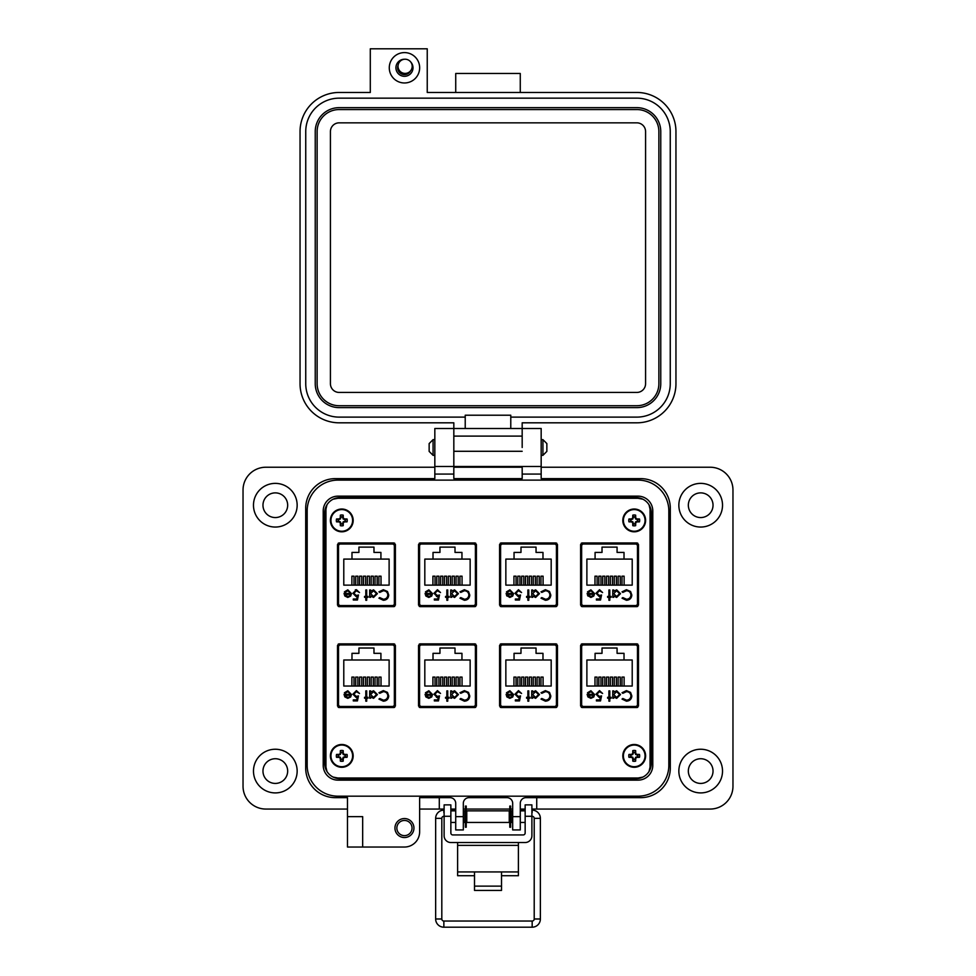 <?xml version="1.0" encoding="UTF-8"?>
<svg xmlns="http://www.w3.org/2000/svg" width="976" height="976" viewBox="0 0 976 976"><rect width="100%" height="100%" fill="white"/><g stroke="black" fill="none" stroke-linecap="round" stroke-linejoin="round"><path stroke-width="1.46" d="M326.96 504.824L325.935 509.24L325.935 767.051L326.96 771.467M333.121 777.079L337.989 778.031L638.011 778.031L642.879 777.079M649.04 771.467L650.065 767.051L650.065 509.24L649.04 504.824M642.879 499.212L638.011 498.272L337.989 498.272L333.121 499.212M338.233 543.181L338.233 606.425M381.64 542.973L381.64 544.035L394.67 544.035L394.67 606.425L394.67 543.181M419.265 543.181L419.265 606.425M462.673 542.973L462.673 544.035L475.702 544.035L475.702 606.425L475.702 543.181M500.298 543.181L500.298 606.425M543.705 542.973L543.705 544.035L556.735 544.035L556.735 606.425L556.735 543.181M581.33 543.181L581.33 606.425M624.738 542.973L624.738 544.035L637.767 544.035L637.767 606.425L637.767 543.181M338.233 644.087L338.233 707.332M381.64 643.867L381.64 644.941L394.67 644.929L394.67 707.332L394.67 644.087M419.265 644.087L419.265 707.332M462.673 643.867L462.673 644.941L475.702 644.929L475.702 707.332L475.702 644.087M500.298 644.087L500.298 707.332M543.705 643.867L543.705 644.941L556.735 644.929L556.735 707.332L556.735 644.087M581.33 644.087L581.33 707.332M624.738 643.867L624.738 644.941L637.767 644.929L637.767 707.332L637.767 644.087M325.935 509.24L325.935 767.051L325.935 509.24M337.989 778.031L638.011 778.031L337.989 778.031M650.065 767.051L650.065 509.24L650.065 767.051M638.011 498.272L337.989 498.272L638.011 498.272M351.262 542.973L351.262 544.035L338.233 544.035M432.295 542.973L432.295 544.035L419.265 544.035M513.327 542.973L513.327 544.035L500.298 544.035M594.36 542.973L594.36 544.035L581.33 544.035M351.262 643.867L351.262 644.941L338.233 644.929M432.295 643.867L432.295 644.941L419.265 644.929M513.327 643.867L513.327 644.941L500.298 644.929M594.36 643.867L594.36 644.941L581.33 644.929M337.513 544.523L337.513 605.083L338.953 606.633L393.938 606.633L395.39 605.083L395.39 544.523L393.938 542.973L338.953 542.973L337.513 544.523M418.545 544.523L418.545 605.083L419.985 606.633L474.983 606.633L476.422 605.083L476.422 544.523L474.983 542.973L419.985 542.973L418.545 544.523M499.578 544.523L499.578 605.083L501.017 606.633L556.015 606.633L557.455 605.083L557.455 544.523L556.015 542.973L501.017 542.973L499.578 544.523M580.61 544.523L580.61 605.083L582.05 606.633L637.047 606.633L638.487 605.083L638.487 544.523L637.047 542.973L582.05 542.973L580.61 544.523M580.61 645.429L580.61 705.99L582.062 707.539L637.047 707.539L638.487 705.99L638.487 645.429L637.047 643.867L582.062 643.867L580.61 645.429M499.578 645.429L499.578 705.99L501.017 707.539L556.015 707.539L557.455 705.99L557.455 645.429L556.015 643.867L501.017 643.867L499.578 645.429M418.545 645.429L418.545 705.99L419.985 707.539L474.983 707.539L476.422 705.99L476.422 645.429L474.983 643.867L419.985 643.867L418.545 645.429M337.513 645.429L337.513 705.99L338.953 707.539L393.95 707.539L395.39 705.99L395.39 645.429L393.95 643.867L338.953 643.867L337.513 645.429M583.538 605.559L635.571 605.559A1.903 1.903 0 0 0 637.462 603.668L637.462 545.938A1.903 1.903 0 0 0 635.571 544.035L583.538 544.035A1.903 1.903 0 0 0 581.635 545.938L581.635 603.668A1.903 1.903 0 0 0 583.538 605.559L590.37 605.559L590.37 606.633M587.93 596.007L587.137 593.457L593.701 593.457L591.029 590.748L588.321 592.298L587.515 591.871L590.907 589.846L594.604 593.628L593.762 596.08L590.895 597.446L587.637 595.543M609.805 596.421L611.098 596.421L611.098 597.324L609.805 597.324L609.805 600.277L608.902 600.277L608.902 597.324L607.621 597.324L607.621 596.421L608.902 596.421L608.902 589.98L609.805 589.98L609.805 596.421M626.421 589.711L630.557 591.48L631.838 595.055C631.521 598.312 629.715 600.057 626.433 600.277L622.041 598.178L622.834 597.58L626.482 599.252C629.178 599.069 630.667 597.641 630.935 594.994C630.655 592.31 629.154 590.895 626.421 590.748L622.834 592.42L622.041 591.822L626.421 589.711M586.881 559.089L595.079 559.089L595.079 552.428L602.021 552.428L602.021 547.121L617.076 547.121L617.076 552.428L624.018 552.428L624.018 559.089L632.216 559.089L632.216 585.136L586.881 585.136L586.881 559.089M620.504 593.664L616.649 597.446L613.672 595.958L613.672 597.324L612.769 597.324L612.769 589.98L613.672 589.98L613.672 591.249L616.673 589.846L620.504 593.664L616.673 589.846M596.922 593.298L599.349 595.519L601.558 594.994L600.533 600.02L596.409 600.02L596.409 598.996L599.825 598.996L600.374 596.348L599.191 596.543L596.019 593.262L599.532 589.711L602.595 592.554L599.471 590.748L596.922 593.298M635.571 605.559L628.727 605.559L628.727 606.633M593.701 593.457L591.029 590.748M622.834 592.42L626.421 590.748C629.154 590.895 630.655 592.31 630.935 594.994M631.838 595.055C631.521 598.312 629.715 600.057 626.433 600.277M613.672 595.958L616.649 597.446M601.558 594.994L599.349 595.519M600.667 591.066L598.678 590.87M596.019 593.262L599.532 589.711M637.462 603.668L637.767 589.992M637.767 559.614L637.462 545.938M590.846 596.543L592.737 595.86L590.846 596.543L588.04 594.36L590.846 596.543M624.018 559.089L595.079 559.089M594.982 585.136L594.982 576.182L597.105 576.182L597.105 585.136M602.704 585.136L602.704 576.182L604.827 576.182L604.827 585.136M621.993 585.136L621.993 576.182L624.115 576.182L624.115 585.136M614.282 585.136L614.282 576.182L616.405 576.182L616.405 585.136M610.415 585.136L610.415 576.182L612.55 576.182L612.55 585.136M618.137 585.136L618.137 576.182L620.26 576.182L620.26 585.136M606.56 585.136L606.56 576.182L608.682 576.182L608.682 585.136M598.837 585.136L598.837 576.182L600.972 576.182L600.972 585.136M597.153 542.973L597.129 544.035L583.538 544.035M635.571 544.035L621.98 544.035L621.944 542.973M588.04 594.36L593.603 594.36L592.737 595.86M616.637 596.543L613.672 593.628L616.637 590.748L619.601 593.652L616.637 596.543M502.506 605.559L554.527 605.559A1.903 1.903 0 0 0 556.43 603.668L556.43 545.938A1.903 1.903 0 0 0 554.527 544.035L502.506 544.035A1.903 1.903 0 0 0 500.603 545.938L500.603 603.668A1.903 1.903 0 0 0 502.506 605.559L509.338 605.559L509.338 606.633M506.898 596.007L506.105 593.457L512.668 593.457L509.997 590.748L507.288 592.298L506.483 591.871L509.875 589.846L513.571 593.628L512.729 596.08L509.85 597.446L506.605 595.543M528.772 596.421L530.066 596.421L530.066 597.324L528.772 597.324L528.772 600.277L527.87 600.277L527.87 597.324L526.589 597.324L526.589 596.421L527.87 596.421L527.87 589.98L528.772 589.98L528.772 596.421M545.389 589.711L549.525 591.48L550.806 595.055C550.488 598.312 548.683 600.057 545.401 600.277L541.009 598.178L541.802 597.58L545.45 599.252C548.146 599.069 549.634 597.641 549.903 594.994C549.622 592.31 548.109 590.895 545.389 590.748L541.802 592.42L541.009 591.822L545.389 589.711M505.849 559.089L514.047 559.089L514.047 552.428L520.989 552.428L520.989 547.121L536.044 547.121L536.044 552.428L542.985 552.428L542.985 559.089L551.184 559.089L551.184 585.136L505.849 585.136L505.849 559.089M539.472 593.664L535.604 597.446L532.64 595.958L532.64 597.324L531.737 597.324L531.737 589.98L532.64 589.98L532.64 591.249L535.641 589.846L539.472 593.664L535.641 589.846M515.889 593.298L518.317 595.519L520.525 594.994L519.5 600.02L515.377 600.02L515.377 598.996L518.793 598.996L519.33 596.348L518.146 596.543L514.986 593.262L518.488 589.711L521.562 592.554L518.439 590.748L515.889 593.298M554.527 605.559L547.695 605.559L547.695 606.633M512.668 593.457L509.997 590.748M541.802 592.42L545.389 590.748M549.903 594.994L549.695 593.628M541.802 597.58L545.45 599.252M547.06 600.057L545.401 600.277M532.64 595.958L535.604 597.446M520.525 594.994L518.317 595.519M519.635 591.066L517.646 590.87M514.986 593.262L518.488 589.711M556.43 603.668L556.735 589.992M556.735 559.614L556.43 545.938M509.814 596.543L511.705 595.86L509.814 596.543L506.995 594.36L509.814 596.543M542.985 559.089L514.047 559.089M513.949 585.136L513.949 576.182L516.072 576.182L516.072 585.136M521.672 585.136L521.672 576.182L523.795 576.182L523.795 585.136M540.96 585.136L540.96 576.182L543.083 576.182L543.083 585.136M533.238 585.136L533.238 576.182L535.373 576.182L535.373 585.136M529.382 585.136L529.382 576.182L531.505 576.182L531.505 585.136M537.105 585.136L537.105 576.182L539.228 576.182L539.228 585.136M525.527 585.136L525.527 576.182L527.65 576.182L527.65 585.136M517.805 585.136L517.805 576.182L519.94 576.182L519.94 585.136M516.121 542.973L516.084 544.035L502.506 544.035M554.527 544.035L540.936 544.035L540.911 542.973M532.64 593.628L535.604 590.748L538.569 593.652L535.592 596.543L532.64 593.628L535.604 590.748M506.995 594.36L512.571 594.36L511.705 595.86M421.473 605.559L473.494 605.559A1.903 1.903 0 0 0 475.397 603.668L475.397 545.938A1.903 1.903 0 0 0 473.494 544.035L421.473 544.035A1.903 1.903 0 0 0 419.57 545.938L419.57 603.668A1.903 1.903 0 0 0 421.473 605.559L428.305 605.559L428.305 606.633M425.865 596.007L425.072 593.457L431.636 593.457L428.952 590.748L426.256 592.298L425.451 591.871L428.842 589.846L432.539 593.628L431.697 596.08L428.818 597.446L425.865 596.007L425.072 593.457M447.74 596.421L449.033 596.421L449.033 597.324L447.74 597.324L447.74 600.277L446.837 600.277L446.837 597.324L445.556 597.324L445.556 596.421L446.837 596.421L446.837 589.98L447.74 589.98L447.74 596.421M464.356 589.711L468.492 591.48L469.773 595.055C469.456 598.312 467.65 600.057 464.369 600.277L459.977 598.178L460.77 597.58L464.417 599.252C467.114 599.069 468.602 597.641 468.87 594.994C468.59 592.31 467.077 590.895 464.356 590.748L460.77 592.42L459.977 591.822L464.356 589.711M424.816 559.089L433.015 559.089L433.015 552.428L439.956 552.428L439.956 547.121L455.011 547.121L455.011 552.428L461.953 552.428L461.953 559.089L470.151 559.089L470.151 585.136L424.816 585.136L424.816 559.089M458.439 593.664L454.572 597.446L451.607 595.958L451.607 597.324L450.705 597.324L450.705 589.98L451.607 589.98L451.607 591.249L454.609 589.846L458.439 593.664L454.609 589.846M434.857 593.298L437.285 595.519L439.493 594.994L438.468 600.02L434.344 600.02L434.344 598.996L437.76 598.996L438.297 596.348L437.114 596.543L433.954 593.262L437.455 589.711L440.53 592.554L437.407 590.748L434.857 593.298L437.407 590.748L438.602 591.066M473.494 605.559L466.662 605.559L466.662 606.633M431.636 593.457L428.952 590.748M460.77 592.42L464.356 590.748C467.077 590.895 468.59 592.31 468.87 594.994M460.77 597.58L464.417 599.252M466.028 600.057L464.369 600.277M451.607 595.958L454.572 597.446M439.493 594.994L437.285 595.519M433.954 593.262L437.455 589.711M437.114 596.543L436.504 596.495M475.397 603.668L475.702 589.992M475.702 559.614L475.397 545.938M428.781 596.543L430.672 595.86L428.781 596.543L425.963 594.36L428.781 596.543M461.953 559.089L433.015 559.089M432.917 585.136L432.917 576.182L435.04 576.182L435.04 585.136M440.64 585.136L440.64 576.182L442.762 576.182L442.762 585.136M459.928 585.136L459.928 576.182L462.051 576.182L462.051 585.136M452.205 585.136L452.205 576.182L454.34 576.182L454.34 585.136M448.35 585.136L448.35 576.182L450.473 576.182L450.473 585.136M456.073 585.136L456.073 576.182L458.195 576.182L458.195 585.136M444.495 585.136L444.495 576.182L446.618 576.182L446.618 585.136M436.772 585.136L436.772 576.182L438.907 576.182L438.907 585.136M435.089 542.973L435.052 544.035L421.473 544.035M473.494 544.035L459.903 544.035L459.879 542.973M451.607 593.628L454.572 590.748L457.537 593.652L454.56 596.543L451.607 593.628L454.572 590.748M425.963 594.36L431.538 594.36L430.672 595.86M340.429 605.559L392.462 605.559A1.903 1.903 0 0 0 394.365 603.668L394.365 545.938A1.903 1.903 0 0 0 392.462 544.035L340.429 544.035A1.903 1.903 0 0 0 338.538 545.938L338.538 603.668A1.903 1.903 0 0 0 340.429 605.559L347.273 605.559L347.273 606.633M344.833 596.007L344.04 593.457L350.604 593.457L347.92 590.748L345.223 592.298L344.418 591.871L347.81 589.846L351.506 593.628L350.665 596.08L347.785 597.446L344.833 596.007M366.708 596.421L368.001 596.421L368.001 597.324L366.708 597.324L366.708 600.277L365.805 600.277L365.805 597.324L364.524 597.324L364.524 596.421L365.805 596.421L365.805 589.98L366.708 589.98L366.708 596.421M383.324 589.711L387.46 591.48L388.741 595.055C388.424 598.312 386.618 600.057 383.336 600.277L378.944 598.178L379.737 597.58L383.385 599.252C386.081 599.069 387.57 597.641 387.838 594.994C387.557 592.31 386.045 590.895 383.324 590.748L379.737 592.42L378.944 591.822L383.324 589.711M343.784 559.089L351.982 559.089L351.982 552.428L358.924 552.428L358.924 547.121L373.979 547.121L373.979 552.428L380.921 552.428L380.921 559.089L389.119 559.089L389.119 585.136L343.784 585.136L343.784 559.089M377.407 593.664L373.54 597.446L370.575 595.958L370.575 597.324L369.672 597.324L369.672 589.98L370.575 589.98L370.575 591.249L373.576 589.846L377.407 593.664L373.576 589.846M353.824 593.298L356.252 595.519L358.46 594.994L357.436 600.02L353.312 600.02L353.312 598.996L356.728 598.996L357.265 596.348L356.081 596.543L352.922 593.262L356.423 589.711L359.497 592.554L356.374 590.748L353.824 593.298M392.462 605.559L385.63 605.559L385.63 606.633M348.761 590.87L347.92 590.748M379.737 592.42L383.324 590.748C386.045 590.895 387.557 592.31 387.838 594.994M384.995 600.057L383.336 600.277M370.575 595.958L373.54 597.446M358.46 594.994L356.252 595.519M356.533 590.748L355.581 590.87M355.325 589.87L356.423 589.711M394.365 603.668L394.67 589.992M394.67 559.614L394.365 545.938M347.749 596.543L349.64 595.86L347.749 596.543L344.931 594.36L347.749 596.543M380.921 559.089L351.982 559.089M351.885 585.136L351.885 576.182L354.007 576.182L354.007 585.136M359.607 585.136L359.607 576.182L361.73 576.182L361.73 585.136M378.895 585.136L378.895 576.182L381.018 576.182L381.018 585.136M371.173 585.136L371.173 576.182L373.308 576.182L373.308 585.136M367.318 585.136L367.318 576.182L369.44 576.182L369.44 585.136M375.04 585.136L375.04 576.182L377.163 576.182L377.163 585.136M363.462 585.136L363.462 576.182L365.585 576.182L365.585 585.136M355.74 585.136L355.74 576.182L357.875 576.182L357.875 585.136M354.056 542.973L354.02 544.035L340.429 544.035M392.462 544.035L378.871 544.035L378.847 542.973M370.575 593.628L373.54 590.748L376.504 593.652L373.527 596.543L370.575 593.628L370.709 592.725M344.931 594.36L350.506 594.36L349.64 595.86M583.538 706.465L635.571 706.465A1.903 1.903 0 0 0 637.462 704.574L637.462 646.844A1.903 1.903 0 0 0 635.571 644.941L583.538 644.941A1.903 1.903 0 0 0 581.635 646.844L581.635 704.574A1.903 1.903 0 0 0 583.538 706.465L590.37 706.465L590.37 707.539M587.93 696.913L587.137 694.363L593.701 694.363L591.029 691.655L588.321 693.204L587.515 692.777L590.907 690.752L594.604 694.534L593.762 696.986L590.895 698.352L587.93 696.913M609.805 697.315L611.098 697.315L611.098 698.218L609.805 698.218L609.805 701.183L608.902 701.183L608.902 698.218L607.621 698.218L607.621 697.315L608.902 697.315L608.902 690.886L609.805 690.886L609.805 697.315M626.421 690.618L630.557 692.374L631.838 695.961C631.521 699.219 629.715 700.963 626.433 701.183L622.041 699.084L622.834 698.487L626.482 700.158C629.178 699.963 630.667 698.548 630.935 695.9C630.655 693.216 629.154 691.801 626.421 691.655L622.834 693.326L622.041 692.728L626.421 690.618M586.881 659.996L595.079 659.996L595.079 653.334L602.021 653.334L602.021 648.027L617.076 648.027L617.076 653.334L624.018 653.334L624.018 659.996L632.216 659.996L632.216 686.043L586.881 686.043L586.881 659.996M620.504 694.57L616.649 698.352L613.672 696.864L613.672 698.218L612.769 698.218L612.769 690.886L613.672 690.886L613.672 692.155L616.673 690.752L620.504 694.57L616.673 690.752M596.922 694.204L599.349 696.425L601.558 695.9L600.533 700.927L596.409 700.927L596.409 699.902L599.825 699.902L600.374 697.254L599.191 697.45L596.019 694.168L599.532 690.618L602.595 693.46L599.471 691.655L596.922 694.204L599.471 691.655M635.571 706.465L628.727 706.465L628.727 707.539M593.701 694.363L591.029 691.655M622.834 693.326L626.421 691.655C629.154 691.801 630.655 693.216 630.935 695.9M631.838 695.961C631.521 699.219 629.715 700.963 626.433 701.183M613.672 696.864L616.649 698.352M601.558 695.9L599.349 696.425M596.019 694.168L599.532 690.618M637.462 704.574L637.767 690.898M637.767 660.52L637.462 646.844M590.846 697.45L592.737 696.766L590.846 697.45L588.04 695.266L590.846 697.45M624.018 659.996L595.079 659.996M594.982 686.043L594.982 677.088L597.105 677.088L597.105 686.043M602.704 686.043L602.704 677.088L604.827 677.088L604.827 686.043M621.993 686.043L621.993 677.088L624.115 677.088L624.115 686.043M614.282 686.043L614.282 677.088L616.405 677.088L616.405 686.043M610.415 686.043L610.415 677.088L612.55 677.088L612.55 686.043M618.137 686.043L618.137 677.088L620.26 677.088L620.26 686.043M606.56 686.043L606.56 677.088L608.682 677.088L608.682 686.043M598.837 686.043L598.837 677.088L600.972 677.088L600.972 686.043M597.153 643.867L597.129 644.941L583.538 644.941M635.571 644.941L621.98 644.941L621.944 643.867M588.04 695.266L593.603 695.266L592.737 696.766M616.637 697.45L613.672 694.534L616.637 691.655L619.601 694.558L616.637 697.45M502.506 706.465L554.527 706.465A1.903 1.903 0 0 0 556.43 704.574L556.43 646.844A1.903 1.903 0 0 0 554.527 644.941L502.506 644.941A1.903 1.903 0 0 0 500.603 646.844L500.603 704.574A1.903 1.903 0 0 0 502.506 706.465L509.338 706.465L509.338 707.539M506.898 696.913L506.105 694.363L512.668 694.363L509.997 691.655L507.288 693.204L506.483 692.777L509.875 690.752L513.571 694.534L512.729 696.986L509.85 698.352L506.898 696.913M528.772 697.315L530.066 697.315L530.066 698.218L528.772 698.218L528.772 701.183L527.87 701.183L527.87 698.218L526.589 698.218L526.589 697.315L527.87 697.315L527.87 690.886L528.772 690.886L528.772 697.315M545.389 690.618L549.525 692.374L550.806 695.961C550.488 699.219 548.683 700.963 545.401 701.183L541.009 699.084L541.802 698.487L545.45 700.158C548.146 699.963 549.634 698.548 549.903 695.9C549.622 693.216 548.109 691.801 545.389 691.655L541.802 693.326L541.009 692.728L545.389 690.618M505.849 659.996L514.047 659.996L514.047 653.334L520.989 653.334L520.989 648.027L536.044 648.027L536.044 653.334L542.985 653.334L542.985 659.996L551.184 659.996L551.184 686.043L505.849 686.043L505.849 659.996M539.472 694.57L535.604 698.352L532.64 696.864L532.64 698.218L531.737 698.218L531.737 690.886L532.64 690.886L532.64 692.155L535.641 690.752L539.472 694.57L535.641 690.752M518.439 691.655L515.889 694.204L518.317 696.425L520.525 695.9L519.5 700.927L515.377 700.927L515.377 699.902L518.793 699.902L519.33 697.254L518.146 697.45L514.986 694.168L518.488 690.618L521.562 693.46L518.439 691.655L515.889 694.204L518.317 696.425L520.525 695.9M554.527 706.465L547.695 706.465L547.695 707.539M512.668 694.363L509.997 691.655M541.802 693.326L545.389 691.655C548.109 691.801 549.622 693.216 549.903 695.9M541.802 698.487L545.45 700.158M550.806 695.961C550.488 699.219 548.683 700.963 545.401 701.183M532.64 696.864L535.604 698.352M556.43 704.574L556.735 690.898M556.735 660.52L556.43 646.844M509.814 697.45L511.705 696.766L509.814 697.45L506.995 695.266L509.814 697.45M542.985 659.996L514.047 659.996M513.949 686.043L513.949 677.088L516.072 677.088L516.072 686.043M521.672 686.043L521.672 677.088L523.795 677.088L523.795 686.043M540.96 686.043L540.96 677.088L543.083 677.088L543.083 686.043M533.238 686.043L533.238 677.088L535.373 677.088L535.373 686.043M529.382 686.043L529.382 677.088L531.505 677.088L531.505 686.043M537.105 686.043L537.105 677.088L539.228 677.088L539.228 686.043M525.527 686.043L525.527 677.088L527.65 677.088L527.65 686.043M517.805 686.043L517.805 677.088L519.94 677.088L519.94 686.043M516.121 643.867L516.084 644.941L502.506 644.941M554.527 644.941L540.936 644.941L540.911 643.867M506.995 695.266L512.571 695.266L511.705 696.766M535.592 697.45L532.64 694.534L535.604 691.655L538.569 694.558L535.592 697.45M421.473 706.465L473.494 706.465A1.903 1.903 0 0 0 475.397 704.574L475.397 646.844A1.903 1.903 0 0 0 473.494 644.941L421.473 644.941A1.903 1.903 0 0 0 419.57 646.844L419.57 704.574A1.903 1.903 0 0 0 421.473 706.465L428.305 706.465L428.305 707.539M425.865 696.913L425.072 694.363L431.636 694.363L428.952 691.655L426.256 693.204L425.451 692.777L428.842 690.752L432.539 694.534L431.697 696.986L428.818 698.352L425.865 696.913M447.74 697.315L449.033 697.315L449.033 698.218L447.74 698.218L447.74 701.183L446.837 701.183L446.837 698.218L445.556 698.218L445.556 697.315L446.837 697.315L446.837 690.886L447.74 690.886L447.74 697.315M464.356 690.618L468.492 692.374L469.773 695.961C469.456 699.219 467.65 700.963 464.369 701.183L459.977 699.084L460.77 698.487L464.417 700.158C467.114 699.963 468.602 698.548 468.87 695.9C468.59 693.216 467.077 691.801 464.356 691.655L460.77 693.326L459.977 692.728L464.356 690.618M424.816 659.996L433.015 659.996L433.015 653.334L439.956 653.334L439.956 648.027L455.011 648.027L455.011 653.334L461.953 653.334L461.953 659.996L470.151 659.996L470.151 686.043L424.816 686.043L424.816 659.996M458.439 694.57L454.572 698.352L451.607 696.864L451.607 698.218L450.705 698.218L450.705 690.886L451.607 690.886L451.607 692.155L454.609 690.752L458.439 694.57L454.609 690.752M434.857 694.204L437.285 696.425L439.493 695.9L438.468 700.927L434.344 700.927L434.344 699.902L437.76 699.902L438.297 697.254L437.114 697.45L433.954 694.168L437.455 690.618L440.53 693.46L437.407 691.655L434.857 694.204L437.285 696.425L439.493 695.9M473.494 706.465L466.662 706.465L466.662 707.539M432.539 694.534L431.697 696.986M431.636 694.363L428.952 691.655M460.77 693.326L464.356 691.655C467.077 691.801 468.59 693.216 468.87 695.9M460.77 698.487L464.417 700.158M466.028 700.963L464.369 701.183M451.607 696.864L454.572 698.352M437.407 691.655L436.614 691.764M433.954 694.168L437.455 690.618M437.114 697.45L436.504 697.401M475.397 704.574L475.702 690.898M475.702 660.52L475.397 646.844M428.781 697.45L430.672 696.766L428.781 697.45L425.963 695.266L428.781 697.45M461.953 659.996L433.015 659.996M432.917 686.043L432.917 677.088L435.04 677.088L435.04 686.043M440.64 686.043L440.64 677.088L442.762 677.088L442.762 686.043M459.928 686.043L459.928 677.088L462.051 677.088L462.051 686.043M452.205 686.043L452.205 677.088L454.34 677.088L454.34 686.043M448.35 686.043L448.35 677.088L450.473 677.088L450.473 686.043M456.073 686.043L456.073 677.088L458.195 677.088L458.195 686.043M444.495 686.043L444.495 677.088L446.618 677.088L446.618 686.043M436.772 686.043L436.772 677.088L438.907 677.088L438.907 686.043M435.089 643.867L435.052 644.941L421.473 644.941M473.494 644.941L459.903 644.941L459.879 643.867M451.607 694.534L454.572 691.655L457.537 694.558L454.56 697.45L451.607 694.534L454.572 691.655M425.963 695.266L431.538 695.266L430.672 696.766M340.429 706.465L392.462 706.465A1.903 1.903 0 0 0 394.365 704.574L394.365 646.844A1.903 1.903 0 0 0 392.462 644.941L340.429 644.941A1.903 1.903 0 0 0 338.538 646.844L338.538 704.574A1.903 1.903 0 0 0 340.429 706.465L347.273 706.465L347.273 707.539M344.833 696.913L344.04 694.363L350.604 694.363L347.92 691.655L345.223 693.204L344.418 692.777L347.81 690.752L351.506 694.534L350.665 696.986L347.785 698.352L344.833 696.913M366.708 697.315L368.001 697.315L368.001 698.218L366.708 698.218L366.708 701.183L365.805 701.183L365.805 698.218L364.524 698.218L364.524 697.315L365.805 697.315L365.805 690.886L366.708 690.886L366.708 697.315M383.324 690.618L387.46 692.374L388.741 695.961C388.424 699.219 386.618 700.963 383.336 701.183L378.944 699.084L379.737 698.487L383.385 700.158C386.081 699.963 387.57 698.548 387.838 695.9C387.557 693.216 386.045 691.801 383.324 691.655L379.737 693.326L378.944 692.728L383.324 690.618M343.784 659.996L351.982 659.996L351.982 653.334L358.924 653.334L358.924 648.027L373.979 648.027L373.979 653.334L380.921 653.334L380.921 659.996L389.119 659.996L389.119 686.043L343.784 686.043L343.784 659.996M377.407 694.57L373.54 698.352L370.575 696.864L370.575 698.218L369.672 698.218L369.672 690.886L370.575 690.886L370.575 692.155L373.576 690.752L377.407 694.57L373.576 690.752M353.824 694.204L356.252 696.425L358.46 695.9L357.436 700.927L353.312 700.927L353.312 699.902L356.728 699.902L357.265 697.254L356.081 697.45L352.922 694.168L356.423 690.618L359.497 693.46L356.374 691.655L353.824 694.204L356.252 696.425L358.46 695.9M392.462 706.465L385.63 706.465L385.63 707.539M351.506 694.534L350.665 696.986M350.604 694.363L347.92 691.655M379.737 693.326L383.324 691.655C386.045 691.801 387.557 693.216 387.838 695.9M379.737 698.487L383.385 700.158M384.995 700.963L383.336 701.183M370.575 696.864L373.54 698.352M356.374 691.655L355.581 691.764M352.922 694.168L356.423 690.618M394.365 704.574L394.67 690.898M394.67 660.52L394.365 646.844M347.749 697.45L349.64 696.766L347.749 697.45L344.931 695.266L347.749 697.45M380.921 659.996L351.982 659.996M351.885 686.043L351.885 677.088L354.007 677.088L354.007 686.043M359.607 686.043L359.607 677.088L361.73 677.088L361.73 686.043M378.895 686.043L378.895 677.088L381.018 677.088L381.018 686.043M371.173 686.043L371.173 677.088L373.308 677.088L373.308 686.043M367.318 686.043L367.318 677.088L369.44 677.088L369.44 686.043M375.04 686.043L375.04 677.088L377.163 677.088L377.163 686.043M363.462 686.043L363.462 677.088L365.585 677.088L365.585 686.043M355.74 686.043L355.74 677.088L357.875 677.088L357.875 686.043M354.056 643.867L354.02 644.941L340.429 644.941M392.462 644.941L378.871 644.941L378.847 643.867M370.575 694.534L373.54 691.655L376.504 694.558L373.527 697.45L370.575 694.534L370.709 693.631M344.931 695.266L350.506 695.266L349.64 696.766M396.854 828.038A7.601 7.601 0 0 0 404.442 835.639A7.601 7.601 0 0 0 412.043 828.038A7.601 7.601 0 0 0 404.442 820.45A7.601 7.601 0 0 0 396.854 828.038M394.951 828.038A9.492 9.492 0 0 0 404.442 837.542A9.492 9.492 0 0 0 413.946 828.038A9.492 9.492 0 0 0 404.442 818.547A9.492 9.492 0 0 0 394.951 828.038M362.669 831.845L362.669 847.034L347.48 847.034L347.48 816.644L362.669 816.644L362.669 831.845M297.155 505.214A21.838 21.838 0 0 1 275.317 527.052A21.838 21.838 0 0 1 253.479 505.214A21.838 21.838 0 0 1 275.317 483.376A21.838 21.838 0 0 1 297.155 505.214M297.155 771.077A21.838 21.838 0 0 1 275.317 792.915A21.838 21.838 0 0 1 253.479 771.077A21.838 21.838 0 0 1 275.317 749.239A21.838 21.838 0 0 1 297.155 771.077M362.669 847.034L404.442 847.034A15.189 15.189 0 0 0 419.631 831.845L419.631 797.66L450.021 797.66A5.697 5.697 0 0 1 455.719 803.358L455.719 829.942L463.319 829.942L463.319 803.358A5.697 5.697 0 0 1 469.005 797.66L506.995 797.66A5.697 5.697 0 0 1 512.681 803.358L512.681 829.942L520.281 829.942L520.281 803.358A5.697 5.697 0 0 1 525.979 797.66L640.683 797.66A29.622 29.622 0 0 0 670.305 768.039L670.305 508.252A29.622 29.622 0 0 0 640.683 478.63L541.168 478.63L541.168 428.501L522.184 428.501L522.172 422.815L636.84 422.815A39.113 39.113 0 0 0 675.953 383.702L675.953 131.577A39.113 39.113 0 0 0 636.84 92.464L427.244 92.464L427.244 48.8L370.294 48.8L370.294 92.464L339.16 92.464A39.113 39.113 0 0 0 300.047 131.577L300.047 383.702A39.113 39.113 0 0 0 339.16 422.815L453.828 422.815L453.816 466.479L434.832 466.479L434.832 478.63L335.317 478.63A29.622 29.622 0 0 0 305.695 508.252L305.695 768.039A29.622 29.622 0 0 0 335.317 797.66L347.48 797.66L347.48 816.644L362.669 816.644M434.832 447.496L434.832 466.479L453.816 466.479L453.816 478.63L522.184 478.63L522.184 466.479L453.828 466.479L453.828 428.501L434.832 428.501L434.832 447.496M522.184 447.496L522.172 428.501L522.184 447.496M541.168 466.479L522.184 466.479L541.168 466.479M722.521 505.214A21.838 21.838 0 0 1 700.683 527.052A21.838 21.838 0 0 1 678.845 505.214A21.838 21.838 0 0 1 700.683 483.376A21.838 21.838 0 0 1 722.521 505.214M722.521 771.077A21.838 21.838 0 0 1 700.683 792.915A21.838 21.838 0 0 1 678.845 771.077A21.838 21.838 0 0 1 700.683 749.239A21.838 21.838 0 0 1 722.521 771.077M262.971 505.214A12.346 12.346 0 0 0 275.317 517.561A12.346 12.346 0 0 0 287.664 505.214A12.346 12.346 0 0 0 275.317 492.88A12.346 12.346 0 0 0 262.971 505.214M688.336 505.214A12.346 12.346 0 0 0 700.683 517.561A12.346 12.346 0 0 0 713.029 505.214A12.346 12.346 0 0 0 700.683 492.88A12.346 12.346 0 0 0 688.336 505.214M688.336 771.077A12.346 12.346 0 0 0 700.683 783.423A12.346 12.346 0 0 0 713.029 771.077A12.346 12.346 0 0 0 700.683 758.73A12.346 12.346 0 0 0 688.336 771.077M262.971 771.077A12.346 12.346 0 0 0 275.317 783.423A12.346 12.346 0 0 0 287.664 771.077A12.346 12.346 0 0 0 275.317 758.73A12.346 12.346 0 0 0 262.971 771.077M419.631 809.055L439.298 809.055L439.298 797.66L450.021 797.66M525.979 797.66L536.727 797.66L536.727 809.055L710.174 809.055A22.79 22.79 0 0 0 732.964 786.266L732.964 490.025A22.79 22.79 0 0 0 710.174 467.236L541.168 467.236M434.832 467.236L265.826 467.236A22.79 22.79 0 0 0 243.036 490.025L243.036 786.266A22.79 22.79 0 0 0 265.826 809.055L347.48 809.055M522.184 467.236L453.816 467.236M439.298 809.055L444.117 809.055M450.863 809.055L455.719 809.055M463.319 809.055L465.393 809.055M466.235 809.055L509.777 809.055M510.631 809.055L512.681 809.055M520.281 809.055L525.149 809.055M531.896 809.055L536.727 809.055M541.168 428.501L434.832 428.501M324.691 763.476L324.691 512.815A15.189 15.189 0 0 1 339.88 497.626L636.12 497.626A15.189 15.189 0 0 1 651.309 512.815L651.309 763.476A15.189 15.189 0 0 1 636.12 778.665L339.88 778.665A15.189 15.189 0 0 1 324.691 763.476M351.275 498.272L351.275 497.626M324.691 531.81L325.935 531.81M324.691 744.493L325.935 744.493M351.275 778.665L351.275 778.031M529.016 778.665L529.016 778.031M551.806 778.665L551.806 778.031M624.725 778.665L624.725 778.031M651.309 744.493L650.065 744.493M424.194 778.665L424.194 778.031M446.984 778.665L446.984 778.031M459.135 778.665L459.135 778.031M481.924 778.665L481.924 778.031M494.076 778.665L494.076 778.031M516.865 778.665L516.865 778.031M651.309 531.81L650.065 531.81M624.725 497.626L624.725 498.272M481.924 497.626L481.924 498.272M459.135 497.626L459.135 498.272M446.984 497.626L446.984 498.272M424.194 497.626L424.194 498.272M551.806 497.626L551.806 498.272M529.016 497.626L529.016 498.272M516.865 497.626L516.865 498.272M494.076 497.626L494.076 498.272M457.622 842.532L457.622 871.934L474.507 871.934L474.507 886.135L501.518 886.135L501.518 871.934L518.39 871.934L518.39 875.728L501.518 875.728M531.896 816.265L525.149 816.265L525.149 804.883L531.896 804.883L525.149 804.883L531.896 804.883L531.896 835.773A6.759 6.759 0 0 1 525.149 842.532L450.863 842.532A6.759 6.759 0 0 1 444.117 835.773L444.117 804.883L450.863 804.883L444.117 804.883L450.863 804.883L450.863 816.265L444.117 816.265M525.149 816.265L525.149 833.004A1.928 1.928 0 0 1 523.221 834.931L452.803 834.931A1.928 1.928 0 0 1 450.863 833.004L450.863 816.265M457.622 845.375L518.39 845.375L518.39 842.532M457.622 871.934L457.622 875.728L474.507 875.728M518.39 845.375L518.39 871.934M474.507 886.135L474.507 890.429L501.518 890.429L501.518 886.135M444.117 821.011L444.117 812.288M463.319 822.439L464.844 822.439L464.844 810.861L463.319 810.861M509.24 816.644L509.24 810.861L466.772 810.861L466.772 822.439L509.24 822.439L509.24 816.644M512.681 822.439L511.168 822.439L511.168 810.861L512.681 810.861M531.896 821.011L531.896 812.288M466.235 827.233L466.235 806.066L465.393 806.066L465.393 827.233L466.235 827.233M510.631 827.233L510.631 806.066L509.777 806.066L509.777 827.233L510.631 827.233M429.147 447.496L429.147 443.568L433.076 439.639L433.076 455.341L429.147 451.412L429.147 447.496M542.924 439.639L546.853 443.568L546.853 451.412L542.924 455.341L542.924 439.639L541.168 439.639M323.215 510.912L323.215 765.379A14.774 14.774 0 0 0 337.977 780.141L638.023 780.141A14.774 14.774 0 0 0 652.785 765.379L652.785 510.912A14.774 14.774 0 0 0 638.023 496.15L337.977 496.15A14.774 14.774 0 0 0 323.215 510.912M307.172 510.912L307.172 765.379A30.805 30.805 0 0 0 337.977 796.184L638.023 796.184A30.805 30.805 0 0 0 668.828 765.379L668.828 510.912A30.805 30.805 0 0 0 638.023 480.107L337.977 480.107A30.805 30.805 0 0 0 307.172 510.912M532.396 816.326A2.05 2.05 0 0 1 534.214 818.364L540.375 818.364A8.211 8.211 0 0 0 532.164 810.153L532.164 812.544M532.164 927.2A8.211 8.211 0 0 0 540.375 918.989L534.214 918.989A2.05 2.05 0 0 1 532.164 921.039L532.164 927.2L443.86 927.2A8.211 8.211 0 0 1 435.65 918.989L435.65 818.364A8.211 8.211 0 0 1 443.86 810.153L444.117 810.153M435.65 918.989L441.811 918.989A2.05 2.05 0 0 0 443.86 921.039L443.86 927.2M443.616 816.326A2.05 2.05 0 0 0 441.811 818.364L435.65 818.364M520.928 810.861L520.867 810.153L525.149 810.153M455.097 810.861L455.719 810.251M404.467 52.594A15.189 15.189 0 0 1 419.656 67.783A15.189 15.189 0 0 1 404.467 82.972A15.189 15.189 0 0 1 389.278 67.783A15.189 15.189 0 0 1 404.467 52.594M404.515 59.243A8.54 8.54 0 0 0 395.927 67.783A8.54 8.54 0 0 0 412.299 71.175A8.54 8.54 0 0 0 410.689 61.939M398.074 65.368A6.832 6.832 0 0 0 404.467 74.615A6.832 6.832 0 0 0 410.591 70.821M465.223 428.501L465.223 417.118L339.16 417.118A33.416 33.416 0 0 1 305.744 383.702L305.744 131.577A33.416 33.416 0 0 1 339.16 98.161L636.84 98.161A33.416 33.416 0 0 1 670.256 131.577L670.256 383.702A33.416 33.416 0 0 1 636.84 417.118L510.777 417.118L510.777 428.501M465.223 417.118L465.223 415.215L510.777 415.215L510.777 417.118M455.731 92.464L455.731 73.481L520.269 73.481L520.269 92.464M522.172 466.479L453.828 466.479M315.236 131.577A23.924 23.924 0 0 1 339.16 107.653L636.84 107.653A23.924 23.924 0 0 1 660.764 131.577L660.764 383.702A23.924 23.924 0 0 1 636.84 407.626L339.16 407.626A23.924 23.924 0 0 1 315.236 383.702L315.236 131.577M317.127 383.702L317.127 131.577A22.021 22.021 0 0 1 339.16 109.556L636.84 109.556A22.021 22.021 0 0 1 658.873 131.577L658.873 383.702A22.021 22.021 0 0 1 636.84 405.723L339.16 405.723A22.021 22.021 0 0 1 317.127 383.702M330.425 383.702L330.425 131.577A8.735 8.735 0 0 1 339.16 122.842L636.84 122.842A8.735 8.735 0 0 1 645.575 131.577L645.575 383.702A8.735 8.735 0 0 1 636.84 392.437L339.16 392.437A8.735 8.735 0 0 1 330.425 383.702M405.101 59.219A7.1 7.1 0 0 1 412.201 66.319A7.1 7.1 0 0 1 405.101 73.407A7.1 7.1 0 0 1 398.013 66.319A7.1 7.1 0 0 1 405.101 59.219M635.059 523.929L635.608 521.806L637.743 521.257A3.623 3.623 0 0 0 637.743 519.574L635.608 519.025L635.059 516.89A3.623 3.623 0 0 0 633.375 516.89L632.826 519.025L630.703 519.574A3.623 3.623 0 0 0 630.703 521.257L632.826 521.806L633.375 523.929A3.623 3.623 0 0 0 635.059 523.929L635.657 525.661A16.519 1.44 -90 0 0 635.718 523.258A16.482 1.44 -67.5 0 0 636.12 522.306A16.482 1.44 -22.5 0 0 637.06 521.904A16.519 1.44 0 0 0 639.475 521.855A5.453 5.453 0 0 0 639.475 518.976A16.519 1.44 180 0 0 637.06 518.915A16.482 1.44 -157.5 0 0 636.12 518.512A16.482 1.44 -112.5 0 0 635.718 517.573A16.519 1.44 -90 0 0 635.657 515.157A5.453 5.453 0 0 0 632.777 515.157A16.519 1.44 90 0 0 632.729 517.573A16.482 1.44 112.5 0 0 632.326 518.512A16.482 1.44 157.5 0 0 631.374 518.915A16.519 1.44 180 0 0 628.959 518.976A5.453 5.453 0 0 0 628.959 521.855A16.519 1.44 0 0 0 631.374 521.904A16.482 1.44 22.5 0 0 632.326 522.306A16.482 1.44 67.5 0 0 632.729 523.258A16.519 1.44 90 0 0 632.777 525.661A5.453 5.453 0 0 0 635.657 525.661M637.743 519.574L639.475 518.976M645.612 520.415A11.395 11.395 0 0 0 634.217 509.021A11.395 11.395 0 0 0 622.822 520.415A11.395 11.395 0 0 0 634.217 531.81A11.395 11.395 0 0 0 645.612 520.415M634.217 531.237A10.834 10.834 0 0 0 645.051 520.415A10.834 10.834 0 0 0 634.217 509.582A10.834 10.834 0 0 0 623.396 520.415A10.834 10.834 0 0 0 634.217 531.237M635.059 516.89L635.657 515.157M633.375 516.89L632.777 515.157M635.059 517.695L635.718 517.573M636.938 519.574L637.06 518.915M637.743 521.257L639.475 521.855M636.938 521.257L637.06 521.904M635.059 523.124L635.718 523.258M633.375 523.929L632.777 525.661M633.375 523.124L632.729 523.258M631.509 521.257L631.374 521.904M630.703 521.257L628.959 521.855M630.703 519.574L628.959 518.976M631.509 519.574L631.374 518.915M633.375 517.695L632.729 517.573M635.059 759.401L635.608 757.266L637.743 756.729A3.623 3.623 0 0 0 637.743 755.046L635.608 754.497L635.059 752.362A3.623 3.623 0 0 0 633.375 752.362L632.826 754.497L630.703 755.046A3.623 3.623 0 0 0 630.703 756.729L632.826 757.266L633.375 759.401A3.623 3.623 0 0 0 635.059 759.401L635.657 761.134A16.519 1.44 -90 0 0 635.718 758.73A16.482 1.44 -67.5 0 0 636.12 757.779A16.482 1.44 -22.5 0 0 637.06 757.376A16.519 1.44 0 0 0 639.475 757.315A5.453 5.453 0 0 0 639.475 754.448A16.519 1.44 180 0 0 637.06 754.387A16.482 1.44 -157.5 0 0 636.12 753.984A16.482 1.44 -112.5 0 0 635.718 753.045A16.519 1.44 -90 0 0 635.657 750.629A5.453 5.453 0 0 0 632.777 750.629A16.519 1.44 90 0 0 632.729 753.045A16.482 1.44 112.5 0 0 632.326 753.984A16.482 1.44 157.5 0 0 631.374 754.387A16.519 1.44 180 0 0 628.959 754.448A5.453 5.453 0 0 0 628.959 757.315A16.519 1.44 0 0 0 631.374 757.376A16.482 1.44 22.5 0 0 632.326 757.779A16.482 1.44 67.5 0 0 632.729 758.73A16.519 1.44 90 0 0 632.777 761.134A5.453 5.453 0 0 0 635.657 761.134M637.743 755.046L639.475 754.448M645.612 755.888A11.395 11.395 0 0 0 634.217 744.493A11.395 11.395 0 0 0 622.822 755.888A11.395 11.395 0 0 0 634.217 767.282A11.395 11.395 0 0 0 645.612 755.888M634.217 766.709A10.834 10.834 0 0 0 645.051 755.888A10.834 10.834 0 0 0 634.217 745.054A10.834 10.834 0 0 0 623.396 755.888A10.834 10.834 0 0 0 634.217 766.709M635.059 752.362L635.657 750.629M633.375 752.362L632.777 750.629M635.059 753.167L635.718 753.045M636.938 755.046L637.06 754.387M637.743 756.729L639.475 757.315M636.938 756.729L637.06 757.376M635.059 758.596L635.718 758.73M633.375 759.401L632.777 761.134M633.375 758.596L632.729 758.73M631.509 756.729L631.374 757.376M630.703 756.729L628.959 757.315M630.703 755.046L628.959 754.448M631.509 755.046L631.374 754.387M633.375 753.167L632.729 753.045M342.625 759.401L343.174 757.266L345.297 756.729A3.623 3.623 0 0 0 345.297 755.046L343.174 754.497L342.625 752.362A3.623 3.623 0 0 0 340.941 752.362L340.392 754.497L338.257 755.046A3.623 3.623 0 0 0 338.257 756.729L340.392 757.266L340.941 759.401A3.623 3.623 0 0 0 342.625 759.401L343.223 761.134A16.519 1.44 -90 0 0 343.271 758.73A16.482 1.44 -67.5 0 0 343.674 757.779A16.482 1.44 -22.5 0 0 344.626 757.376A16.519 1.44 0 0 0 347.041 757.315A5.453 5.453 0 0 0 347.041 754.448A16.519 1.44 180 0 0 344.626 754.387A16.482 1.44 -157.5 0 0 343.674 753.984A16.482 1.44 -112.5 0 0 343.271 753.045A16.519 1.44 -90 0 0 343.223 750.629A5.453 5.453 0 0 0 340.343 750.629A16.519 1.44 90 0 0 340.282 753.045A16.482 1.44 112.5 0 0 339.88 753.984A16.482 1.44 157.5 0 0 338.94 754.387A16.519 1.44 180 0 0 336.525 754.448A5.453 5.453 0 0 0 336.525 757.315A16.519 1.44 0 0 0 338.94 757.376A16.482 1.44 22.5 0 0 339.88 757.779A16.482 1.44 67.5 0 0 340.282 758.73A16.519 1.44 90 0 0 340.343 761.134A5.453 5.453 0 0 0 343.223 761.134M345.297 755.046L347.041 754.448M353.178 755.888A11.395 11.395 0 0 0 341.783 744.493A11.395 11.395 0 0 0 330.388 755.888A11.395 11.395 0 0 0 341.783 767.282A11.395 11.395 0 0 0 353.178 755.888M341.783 766.709A10.834 10.834 0 0 0 352.604 755.888A10.834 10.834 0 0 0 341.783 745.054A10.834 10.834 0 0 0 330.949 755.888A10.834 10.834 0 0 0 341.783 766.709M342.625 752.362L343.223 750.629M340.941 752.362L340.343 750.629M342.625 753.167L343.271 753.045M344.491 755.046L344.626 754.387M345.297 756.729L347.041 757.315M344.491 756.729L344.626 757.376M342.625 758.596L343.271 758.73M340.941 759.401L340.343 761.134M340.941 758.596L340.282 758.73M339.062 756.729L338.94 757.376M338.257 756.729L336.525 757.315M338.257 755.046L336.525 754.448M339.062 755.046L338.94 754.387M340.941 753.167L340.282 753.045M342.625 523.929L343.174 521.806L345.297 521.257A3.623 3.623 0 0 0 345.297 519.574L343.174 519.025L342.625 516.89A3.623 3.623 0 0 0 340.941 516.89L340.392 519.025L338.257 519.574A3.623 3.623 0 0 0 338.257 521.257L340.392 521.806L340.941 523.929A3.623 3.623 0 0 0 342.625 523.929L343.223 525.661A16.519 1.44 -90 0 0 343.271 523.258A16.482 1.44 -67.5 0 0 343.674 522.306A16.482 1.44 -22.5 0 0 344.626 521.904A16.519 1.44 0 0 0 347.041 521.855A5.453 5.453 0 0 0 347.041 518.976A16.519 1.44 180 0 0 344.626 518.915A16.482 1.44 -157.5 0 0 343.674 518.512A16.482 1.44 -112.5 0 0 343.271 517.573A16.519 1.44 -90 0 0 343.223 515.157A5.453 5.453 0 0 0 340.343 515.157A16.519 1.44 90 0 0 340.282 517.573A16.482 1.44 112.5 0 0 339.88 518.512A16.482 1.44 157.5 0 0 338.94 518.915A16.519 1.44 180 0 0 336.525 518.976A5.453 5.453 0 0 0 336.525 521.855A16.519 1.44 0 0 0 338.94 521.904A16.482 1.44 22.5 0 0 339.88 522.306A16.482 1.44 67.5 0 0 340.282 523.258A16.519 1.44 90 0 0 340.343 525.661A5.453 5.453 0 0 0 343.223 525.661M345.297 519.574L347.041 518.976M353.178 520.415A11.395 11.395 0 0 0 341.783 509.021A11.395 11.395 0 0 0 330.388 520.415A11.395 11.395 0 0 0 341.783 531.81A11.395 11.395 0 0 0 353.178 520.415M341.783 531.237A10.834 10.834 0 0 0 352.604 520.415A10.834 10.834 0 0 0 341.783 509.582A10.834 10.834 0 0 0 330.949 520.415A10.834 10.834 0 0 0 341.783 531.237M342.625 516.89L343.223 515.157M340.941 516.89L340.343 515.157M342.625 517.695L343.271 517.573M344.491 519.574L344.626 518.915M345.297 521.257L347.041 521.855M344.491 521.257L344.626 521.904M342.625 523.124L343.271 523.258M340.941 523.929L340.343 525.661M340.941 523.124L340.282 523.258M339.062 521.257L338.94 521.904M338.257 521.257L336.525 521.855M338.257 519.574L336.525 518.976M339.062 519.574L338.94 518.915M340.941 517.695L340.282 517.573M455.719 816.644L463.319 816.644M512.681 816.644L520.281 816.644M541.168 474.08L522.184 474.08M453.816 474.08L434.832 474.08M474.507 871.934L501.518 871.934M443.86 812.544L443.86 810.153M522.172 451.29L453.828 451.29M522.172 436.101L453.828 436.101M634.217 509.021A11.395 11.395 0 0 0 622.822 520.415A11.395 11.395 0 0 0 634.217 531.81M634.217 744.493A11.395 11.395 0 0 0 622.822 755.888A11.395 11.395 0 0 0 634.217 767.282M341.783 744.493A11.395 11.395 0 0 0 330.388 755.888A11.395 11.395 0 0 0 341.783 767.282M341.783 509.021A11.395 11.395 0 0 0 330.388 520.415A11.395 11.395 0 0 0 341.783 531.81M455.719 810.861L450.863 810.861M525.149 810.861L520.281 810.861M455.719 822.439L450.863 822.439M525.149 822.439L520.281 822.439M434.832 439.639L433.076 439.639M542.924 455.341L541.168 455.341M434.832 455.341L433.076 455.341M540.375 818.364L540.375 918.989M532.164 921.039L443.86 921.039M441.811 918.989L441.811 818.364M450.863 810.153L455.158 810.153M534.214 818.364L534.214 918.989"/></g></svg>
